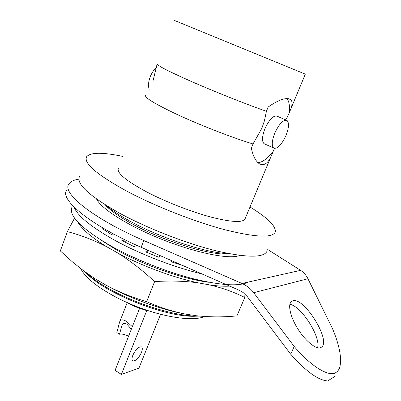 <?xml version="1.0" encoding="UTF-8"?>
<svg xmlns="http://www.w3.org/2000/svg" width="401" height="401" viewBox="0 0 401 401"><rect width="100%" height="100%" fill="white"/><g stroke="black" fill="none" stroke-linecap="round" stroke-linejoin="round"><path stroke-width="0.6" d="M132.841 355.276C135.749 349.376 138.626 346.574 141.478 346.87C142.571 347.682 142.561 349.562 141.448 352.499C138.586 358.339 135.713 361.131 132.836 360.88C131.739 360.088 131.744 358.223 132.841 355.276M147.854 310.569L146.646 310.855L121.388 374.404L138.906 368.188L160.58 314.309M146.646 310.855L145.122 309.948M121.388 374.404L115.092 370.359L139.603 308.294M285.507 119.859L287.532 116.821L289.447 112.24C292.364 106.07 292.835 101.904 290.855 99.734C286.655 97.002 279.091 99.428 268.159 107.017L266.419 111.272L264.429 120.761L261.908 128.16L253.036 143.959L251.332 148.124C252.976 155.944 255.617 161.142 259.252 163.718C264.59 166.53 269.131 162.636 272.88 152.039L274.384 148.405M153.157 80.34L157.142 63.939C157.132 65.468 168.009 71.077 189.773 80.766C213.678 91.333 246.665 104.445 266.419 111.272M149.182 89.278C148.074 86.03 148.365 81.999 150.059 77.192C151.683 72.987 153.864 69.754 156.606 67.493M274.74 133.212C271.863 140.776 271.502 145.718 273.652 148.049C277.387 149.187 281.497 145.007 285.978 135.508C288.88 128.029 289.271 123.057 287.146 120.576C283.457 119.318 279.322 123.533 274.74 133.212M286.179 120.155L277.387 116.295C273.602 114.992 269.442 119.157 264.896 128.791C262.064 136.32 261.763 141.267 263.988 143.623L264.845 144.014M79.609 176.285C75.709 183.603 89.087 195.934 119.744 213.282C147.959 228.62 187.182 243.798 217.126 251.061C247.883 257.973 264.585 257.873 267.216 250.755M122.776 156.41C102.796 152.185 90.771 152.255 86.716 156.621C83.122 163.062 96.841 174.771 127.879 191.743C156.42 206.801 195.878 222.169 225.803 229.989C256.525 237.517 273.031 238.114 275.322 231.778C275.913 225.969 267.472 217.703 250.008 206.986M106.095 205.377C111.729 210.254 119.734 215.537 130.109 221.217C161.112 238.369 208.094 253.512 229.011 253.673M105.162 204.791L106.551 206.264C111.754 211.477 120.155 217.277 131.759 223.653C162.29 240.6 208.771 255.076 227.302 254.044L230.074 253.873M84.872 271.733C89.979 276.54 96.756 281.462 105.192 286.494C133.498 303.622 177.077 317.011 199.658 316.098M127.197 302.6L127.242 302.63C133.698 306.379 140.571 309.026 147.859 310.569M128.571 336.228C125.032 334.434 122.004 333.762 119.493 334.218L116.846 332.584L119.508 322.379C120.19 319.432 122.47 319.081 126.35 321.321L132.345 326.68M119.493 334.218L121.784 326.093C122.355 323.462 124.079 322.82 126.947 324.163L131.322 329.266M118.39 168.194C116.385 172.781 125.949 180.756 147.077 192.129C166.069 202.024 191.703 211.989 211.517 217.232C231.989 222.349 243.191 222.841 245.126 218.71L271.998 154.164M145.528 95.263C144.365 97.548 154.821 103.909 176.896 114.355C200.375 125.312 233.136 138.019 253.036 143.959M173.513 20.06L305.311 74.135L290.214 110.4M80.952 268.785C85.583 279.728 109.152 295.988 137.593 306.905C166.029 317.863 193.929 321.452 204.505 316.489M85.167 272.008L86.952 273.718C106.25 294.103 167.483 317.913 195.753 316.204L199.663 316.098M287.011 98.611C289.196 101.468 289.923 106.21 289.191 112.836M273.146 151.372C267.507 158.656 262.434 162.41 257.918 162.626M292.62 300.865L291.552 301.412C287.452 304.269 290.299 317.081 298.123 329.331C305.893 341.617 316.524 349.923 320.965 347.492L321.562 347.111C331.427 340.439 303.532 296.204 292.62 300.865M240.074 255.457L236.269 256.389C222.986 258.505 190.545 251.171 158.53 238.014C126.5 224.881 101.042 208.44 96.566 199.036M66.746 190.009C59.153 199.302 90.115 225.146 141.162 247.302L239.402 290.344L243.106 292.514L247.186 296.469L290.715 354.238C306.083 371.501 318.419 380.404 327.732 380.95L335.933 375.717M290.715 354.238L294.194 346.479C311.442 366.9 329.607 377.577 336.103 372.384C337.853 371.296 339.116 369.446 339.893 366.84C341.858 357.867 339.416 345.186 332.574 328.795L307.948 278.745C306.128 275.116 303.687 272.319 300.625 270.349L267.738 249.532M294.194 346.479L253.688 292.685C250.6 288.64 246.695 285.567 241.968 283.467L143.789 240.54C92.616 218.37 61.458 192.856 68.937 183.904C70.531 181.493 73.849 179.919 78.882 179.192M289.853 304.354C301.016 305.722 320.99 336.785 317.577 347.737M248.339 282.043C239.507 286.635 221.001 285.502 192.816 278.64C165.598 271.612 133.388 258.69 109.653 245.247C80.511 227.948 68.015 215.121 72.165 206.766M201.743 273.848C173.508 267.221 137.648 253.226 112.1 238.785C90.019 226.089 77.358 215.548 74.125 207.157M182.51 265.417L171.372 261.828L171.082 260.409M159.698 255.422L159.117 257.382L145.643 251.893L147.688 250.159M137.012 245.457L133.964 246.59L121.849 240.46L125.383 239.999M115.267 234.871L111.994 234.876L102.491 228.776L104.581 228.971M95.603 223.537L94.892 223.086M158.916 257.307L159.668 255.407M146.851 252.414L147.723 250.179M125.458 242.359L126.205 240.405M107.859 232.329L108.32 231.096M101.107 240.174L115.849 249.437C143.237 265.156 183.783 279.302 209.162 282.304M244.78 297.482L236.931 315.893C223.557 317.231 210.104 317.191 196.57 315.772L185.808 314.138C172.55 311.547 159.498 307.392 146.651 301.682C132.155 297.437 118.33 291.778 105.177 284.695L94.912 278.615L83.513 270.73L72.506 261.943L60.33 250.931L67.353 231.618C80.496 235.016 93.684 240.089 106.907 246.846L117.353 252.775C130.24 260.82 142.661 270.429 154.611 281.602C170.154 280.575 184.826 281.011 198.615 282.911L209.357 284.865C222.309 287.873 234.114 292.078 244.78 297.482L244.926 294.013M86.03 272.575L94.912 278.615M105.177 284.695C129.077 298.068 160.976 309.662 185.808 314.138M74.566 218.139L67.353 231.618M146.651 301.682L154.611 281.602M78.005 222.289C81.934 229.257 91.568 237.442 106.907 246.846M117.353 252.775C141.638 265.888 173.803 277.763 198.615 282.911M209.357 284.865C217.447 286.063 224.229 286.474 229.708 286.098M241.968 283.467L300.625 270.349M141.162 247.302L143.789 240.54M253.688 292.685L307.948 278.745M273.652 148.049L263.988 143.623M119.618 322.093L127.222 302.62M227.302 254.044L229.898 253.838M106.551 206.264L105.197 204.811M288.454 98.706L290.85 99.729M321.562 347.111L320.84 347.552M86.395 272.84L85.408 272.129"/></g></svg>
